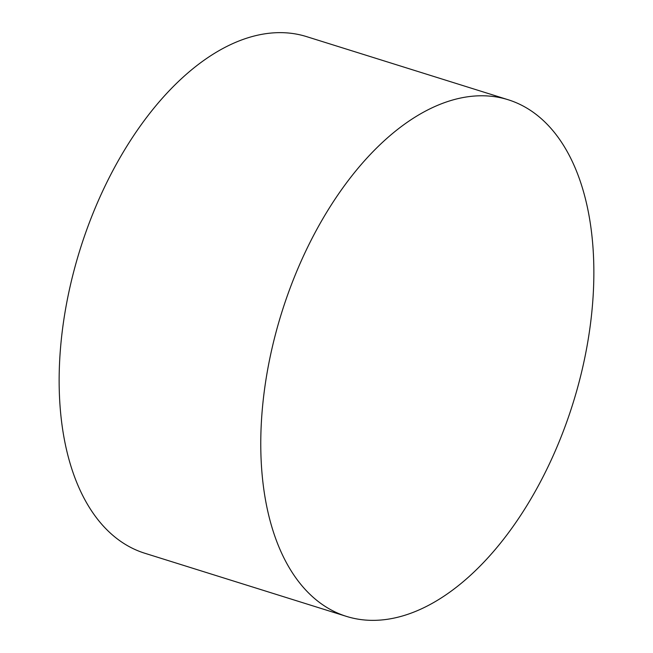 <?xml version="1.0" encoding="UTF-8"?>
<svg xmlns="http://www.w3.org/2000/svg" width="653" height="653" viewBox="0 0 653 653"><rect width="100%" height="100%" fill="white"/><g stroke="black" fill="none" stroke-linecap="round" stroke-linejoin="round"><path stroke-width="0.98" d="M508.197 99.754L306.567 36.617A270.677 152.533 107.4 0 0 86.514 230.338A270.677 152.533 107.4 0 0 124.176 543.671A270.677 152.533 107.4 0 0 144.803 553.246L346.433 616.383A270.677 152.533 -72.6 0 1 325.806 606.808A270.677 152.533 -72.6 0 1 288.144 293.466A270.677 152.533 -72.6 0 1 508.197 99.754A270.677 152.533 -72.6 0 1 528.824 109.329A270.677 152.533 -72.6 0 1 566.486 422.662A270.677 152.533 -72.6 0 1 346.433 616.383"/></g></svg>
